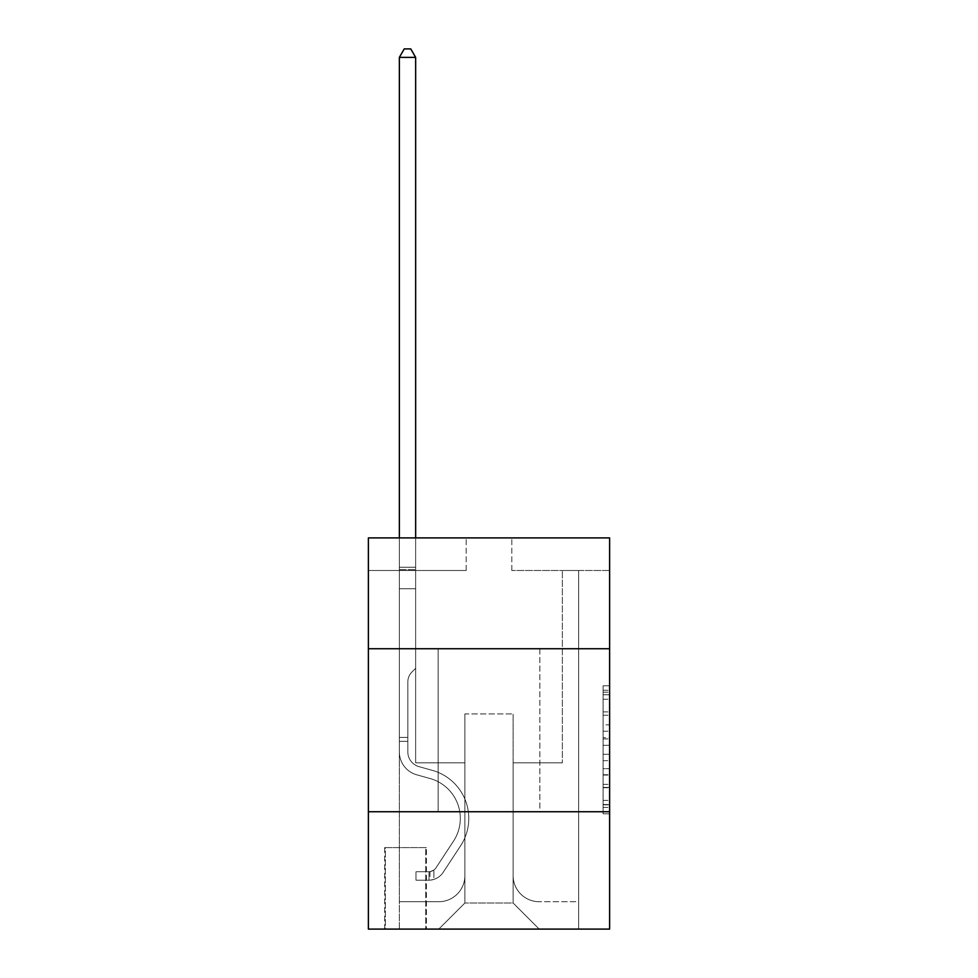 <?xml version="1.0" encoding="UTF-8"?>
<svg xmlns="http://www.w3.org/2000/svg" width="978" height="978" viewBox="0 0 978 978"><rect width="100%" height="100%" fill="white"/><g stroke="black" fill="none" stroke-linecap="round" stroke-linejoin="round"><path stroke-width="0.73" stroke-dasharray="4.89 3.67" d="M603.096 724.845L603.096 745.322L609.624 745.322L609.624 807.4L609.624 692.204L609.624 745.322L603.096 745.322L603.096 690.285L603.096 813.794L603.096 685.798L603.096 804.833L609.624 804.833L603.096 804.833L609.624 804.833L603.096 804.833L603.096 784.356L603.096 813.794L609.624 813.794L609.624 685.798L609.624 804.515L609.624 754.282L603.096 754.282L609.624 754.282L609.624 784.356L609.624 694.759L603.096 694.759L609.624 694.759L609.624 813.794L609.624 692.204L609.624 813.794L603.096 813.794L603.096 685.798L609.624 685.798L609.624 692.204L609.624 685.798L609.624 692.204L609.624 685.798L609.624 690.285L609.624 685.798L603.096 685.798L603.096 694.759L609.624 694.759L603.096 694.759L603.096 724.845L609.624 724.845M539.856 648.744L539.856 811.74L438.144 811.74L539.856 811.74L438.144 811.74L539.856 811.74L539.856 648.744L438.144 648.744L438.144 811.74L438.144 648.744L539.856 648.744M426.408 847.596L384.684 847.596L426.408 847.596L426.408 929.1L384.684 929.1L426.408 929.1M384.684 847.596L384.684 929.1M609.624 737.644L609.624 731.238L609.624 737.644L603.096 737.644L603.096 711.886L603.096 787.718L603.096 768.684L609.624 768.684L603.096 768.684L603.096 813.794L609.624 813.794L603.096 813.794L609.624 813.794L603.096 813.794L603.096 685.798L609.624 685.798L603.096 685.798L609.624 685.798L603.096 685.798L603.096 737.644L609.624 737.644M609.624 811.74L609.624 929.1L368.376 929.1L368.376 811.74L609.624 811.74L609.624 537.9L511.824 537.9L609.624 537.9L609.624 570.504L609.624 537.9L368.376 537.9L466.176 537.9L368.376 537.9L368.376 570.504L466.176 570.504L368.376 570.504L368.376 537.9L368.376 648.744L609.624 648.744L368.376 648.744L368.376 811.74L609.624 811.74L368.376 811.74M609.624 570.504L511.824 570.504L609.624 570.504M562.35 570.504L578.646 570.504L562.35 570.504L578.646 570.504L562.35 570.504L578.646 570.504L562.35 570.504L578.646 570.504L562.35 570.504L578.646 570.504L562.35 570.504L578.646 570.504L562.35 570.504L578.646 570.504L562.35 570.504L578.646 570.504L562.35 570.504L578.646 570.504L562.35 570.504L578.646 570.504L562.35 570.504L578.646 570.504L562.35 570.504L562.35 762.84L513.12 762.84L513.12 903.024L464.88 903.024L513.12 903.024L539.208 929.1L578.646 929.1L578.646 570.504L578.646 929.1L438.792 929.1L539.208 929.1L513.12 903.024L539.208 929.1L513.12 903.024L513.12 713.94L513.12 875.64A26.076 26.076 0 0 0 539.208 901.716L578.646 901.716L578.646 570.504L578.646 901.716L578.646 570.504L578.646 901.716L578.646 570.504L578.646 901.716L578.646 570.504L578.646 901.716L578.646 570.504L578.646 901.716L578.646 570.504L578.646 901.716L578.646 570.504L578.646 901.716L578.646 570.504L578.646 901.716L578.646 570.504L578.646 901.716L539.208 901.716A26.076 26.076 0 0 1 513.12 875.64A26.076 26.076 0 0 0 539.208 901.716A26.076 26.076 0 0 1 513.12 875.64A26.076 26.076 0 0 0 539.208 901.716A26.076 26.076 0 0 1 513.12 875.64A26.076 26.076 0 0 0 539.208 901.716A26.076 26.076 0 0 1 513.12 875.64A26.076 26.076 0 0 0 539.208 901.716A26.076 26.076 0 0 1 513.12 875.64A26.076 26.076 0 0 0 539.208 901.716A26.076 26.076 0 0 1 513.12 875.64A26.076 26.076 0 0 0 539.208 901.716A26.076 26.076 0 0 1 513.12 875.64A26.076 26.076 0 0 0 539.208 901.716A26.076 26.076 0 0 1 513.12 875.64A26.076 26.076 0 0 0 539.208 901.716A26.076 26.076 0 0 1 513.12 875.64A26.076 26.076 0 0 0 539.208 901.716A26.076 26.076 0 0 1 513.12 875.64L513.12 762.84L513.12 875.64L513.12 762.84L513.12 875.64L513.12 762.84L513.12 875.64L513.12 762.84L513.12 875.64L513.12 762.84L513.12 875.64L513.12 762.84L513.12 875.64L513.12 762.84L513.12 875.64L513.12 762.84L513.12 875.64L513.12 762.84L513.12 875.64L513.12 762.84L562.35 762.84L513.12 762.84L562.35 762.84L513.12 762.84L562.35 762.84L513.12 762.84L562.35 762.84L513.12 762.84L562.35 762.84L513.12 762.84L562.35 762.84L513.12 762.84L562.35 762.84L513.12 762.84L562.35 762.84L513.12 762.84L562.35 762.84L513.12 762.84L562.35 762.84L513.12 762.84L562.35 762.84L562.35 570.504M399.354 570.504L415.65 570.504L399.354 570.504L415.65 570.504L399.354 570.504L415.65 570.504L399.354 570.504L415.65 570.504L399.354 570.504L415.65 570.504L399.354 570.504L415.65 570.504L399.354 570.504L415.65 570.504L399.354 570.504L415.65 570.504L399.354 570.504L415.65 570.504L399.354 570.504L415.65 570.504L399.354 570.504L415.65 570.504L399.354 570.504L399.354 929.1L438.792 929.1L464.88 903.024L464.88 762.84L415.65 762.84L415.65 570.504L415.65 762.84L415.65 570.504L415.65 762.84L415.65 570.504L415.65 762.84L415.65 570.504L415.65 762.84L415.65 570.504L415.65 762.84L415.65 570.504L415.65 762.84L415.65 570.504L415.65 762.84L415.65 570.504L415.65 762.84L415.65 570.504L415.65 762.84L415.65 570.504L415.65 762.84L415.65 570.504L415.65 762.84L464.88 762.84L415.65 762.84L464.88 762.84L415.65 762.84L464.88 762.84L415.65 762.84L464.88 762.84L415.65 762.84L464.88 762.84L415.65 762.84L464.88 762.84L415.65 762.84L464.88 762.84L415.65 762.84L464.88 762.84L415.65 762.84L464.88 762.84L415.65 762.84L464.88 762.84L415.65 762.84L464.88 762.84L464.88 903.024L438.792 929.1L464.88 903.024L438.792 929.1L399.354 929.1L399.354 570.504L399.354 901.716L438.792 901.716A26.076 26.076 0 0 0 464.88 875.64L464.88 762.84L464.88 875.64A26.076 26.076 0 0 1 438.792 901.716A26.076 26.076 0 0 0 464.88 875.64A26.076 26.076 0 0 1 438.792 901.716A26.076 26.076 0 0 0 464.88 875.64A26.076 26.076 0 0 1 438.792 901.716A26.076 26.076 0 0 0 464.88 875.64A26.076 26.076 0 0 1 438.792 901.716A26.076 26.076 0 0 0 464.88 875.64A26.076 26.076 0 0 1 438.792 901.716A26.076 26.076 0 0 0 464.88 875.64A26.076 26.076 0 0 1 438.792 901.716A26.076 26.076 0 0 0 464.88 875.64A26.076 26.076 0 0 1 438.792 901.716A26.076 26.076 0 0 0 464.88 875.64A26.076 26.076 0 0 1 438.792 901.716A26.076 26.076 0 0 0 464.88 875.64A26.076 26.076 0 0 1 438.792 901.716A26.076 26.076 0 0 0 464.88 875.64A26.076 26.076 0 0 1 438.792 901.716L399.354 901.716L438.792 901.716L399.354 901.716L438.792 901.716L399.354 901.716L438.792 901.716L399.354 901.716L438.792 901.716L399.354 901.716L438.792 901.716L399.354 901.716L438.792 901.716L399.354 901.716L438.792 901.716L399.354 901.716L438.792 901.716L399.354 901.716L438.792 901.716L399.354 901.716L399.354 570.504M385.332 929.1L425.76 929.1L385.332 929.1L385.332 847.596L425.76 847.596L425.76 929.1L425.76 847.596L385.332 847.596L385.332 929.1M464.88 713.94L464.88 903.024L464.88 713.94L513.12 713.94L464.88 713.94M511.824 570.504L511.824 537.9L511.824 570.504M466.176 570.504L466.176 537.9L466.176 570.504M609.624 648.744L368.376 648.744M603.096 745.322L609.624 745.322L603.096 745.322M603.096 690.285L603.096 685.798L603.096 690.285L609.624 690.285L603.096 690.285M603.096 787.4L603.096 760.676L603.096 787.4L609.624 787.4L603.096 787.4M603.096 760.676L603.096 754.282L609.624 754.282L603.096 754.282L603.096 760.676L609.624 760.676L603.096 760.676M603.096 711.886L603.096 694.759L603.096 711.886L609.624 711.886L603.096 711.886M603.096 685.798L609.624 685.798L603.096 685.798L603.096 692.204L603.096 685.798L609.624 685.798M603.096 813.794L609.624 813.794L603.096 813.794L603.096 807.4L603.096 813.794M407.826 737.412L407.826 741.324L399.354 741.324L399.354 737.412L399.354 751.899L399.354 57.372L399.354 588.756L399.354 57.372L415.65 57.372L415.65 567.24L415.65 57.372L399.354 57.372L404.244 48.9L410.76 48.9L404.244 48.9L399.354 57.372L399.354 588.756L399.354 57.372L415.65 57.372L410.76 48.9L415.65 57.372L415.65 588.756L399.354 588.756L399.354 57.372L404.244 48.9L410.76 48.9L404.244 48.9L399.354 57.372L399.354 588.756L399.354 57.372L415.65 57.372L399.354 57.372L404.244 48.9L410.76 48.9L415.65 57.372L410.76 48.9L404.244 48.9L399.354 57.372L399.354 588.756L399.354 57.372L415.65 57.372L415.65 567.24L415.65 57.372L399.354 57.372L404.244 48.9L410.76 48.9L415.65 57.372L410.76 48.9L404.244 48.9L399.354 57.372L399.354 588.756L399.354 57.372L415.65 57.372L415.65 569.673L415.65 57.372L399.354 57.372L404.244 48.9L410.76 48.9L415.65 57.372L410.76 48.9L404.244 48.9L399.354 57.372L399.354 588.756L415.65 588.756L415.65 668.304L411.97 671.972A14.169 14.169 -41.9 0 0 407.826 681.996A14.169 14.169 138.1 0 1 411.97 671.972L415.65 668.304L415.65 569.673L415.65 588.756L399.354 588.756L399.354 751.899A23.802 23.802 -41.9 0 0 416.762 774.82A23.802 23.802 138.1 0 1 399.354 751.899L399.354 588.756L415.65 588.756L415.65 668.304L411.97 671.972A14.169 14.169 -41.9 0 0 407.826 681.996A14.169 14.169 138.1 0 1 411.97 671.972L415.65 668.304L415.65 567.24L415.65 588.756L399.354 588.756L399.354 751.899A23.802 23.802 -41.9 0 0 416.762 774.82A23.802 23.802 138.1 0 1 399.354 751.899L399.354 588.756L415.65 588.756L415.65 668.304L411.97 671.972A14.169 14.169 -41.9 0 0 407.826 681.996A14.169 14.169 138.1 0 1 411.97 671.972L415.65 668.304L415.65 57.372L415.65 588.756L399.354 588.756L399.354 751.899A23.802 23.802 -41.9 0 0 416.762 774.82A23.802 23.802 138.1 0 1 399.354 751.899L399.354 588.756L415.65 588.756L415.65 668.304L411.97 671.972A14.169 14.169 -41.9 0 0 407.826 681.996A14.169 14.169 138.1 0 1 411.97 671.972L415.65 668.304L415.65 57.372L399.354 57.372L415.65 57.372L410.76 48.9L415.65 57.372L415.65 588.756L399.354 588.756L399.354 751.899A23.802 23.802 -41.9 0 0 416.762 774.82L430.027 778.512L416.762 774.82A23.802 23.802 138.1 0 1 399.354 751.899L399.354 588.756L415.65 588.756L415.65 668.304L411.97 671.972A14.169 14.169 -41.9 0 0 407.826 681.996A14.169 14.169 138.1 0 1 411.97 671.972L415.65 668.304L415.65 57.372L399.354 57.372L404.244 48.9L410.76 48.9L404.244 48.9L399.354 57.372L399.354 567.24L399.354 57.372L415.65 57.372L410.76 48.9L415.65 57.372L415.65 588.756L399.354 588.756L399.354 751.899A23.802 23.802 -41.9 0 0 416.762 774.82A23.802 23.802 138.1 0 1 399.354 751.899L399.354 588.756L415.65 588.756L415.65 668.304L411.97 671.972A14.169 14.169 -41.9 0 0 407.826 681.996A14.169 14.169 138.1 0 1 411.97 671.972L415.65 668.304L415.65 57.372L399.354 57.372L404.244 48.9L410.76 48.9L404.244 48.9L399.354 57.372L399.354 569.673L399.354 57.372L415.65 57.372L410.76 48.9L415.65 57.372L415.65 588.756L399.354 588.756L399.354 751.899A23.802 23.802 -41.9 0 0 416.762 774.82A23.802 23.802 138.1 0 1 399.354 751.899L399.354 588.756L415.65 588.756L415.65 668.304L411.97 671.972A14.169 14.169 -41.9 0 0 407.826 681.996A14.169 14.169 138.1 0 1 411.97 671.972L415.65 668.304L415.65 57.372L399.354 57.372L404.244 48.9L410.76 48.9L404.244 48.9L399.354 57.372L399.354 751.899A23.802 23.802 -41.9 0 0 416.762 774.82L430.027 778.512L416.762 774.82A23.802 23.802 138.1 0 1 399.354 751.899L399.354 588.756L415.65 588.756L415.65 668.304L411.97 671.972A14.169 14.169 -41.9 0 0 407.826 681.996A14.169 14.169 138.1 0 1 411.97 671.972L415.65 668.304L415.65 588.756L399.354 588.756L399.354 751.899A23.802 23.802 -41.9 0 0 416.762 774.82A23.802 23.802 138.1 0 1 399.354 751.899L399.354 588.756L415.65 588.756L415.65 569.673L415.65 668.304L411.97 671.972A14.169 14.169 -41.9 0 0 407.826 681.996A14.169 14.169 138.1 0 1 411.97 671.972L415.65 668.304L415.65 588.756L399.354 588.756L399.354 751.899A23.802 23.802 -41.9 0 0 416.762 774.82A23.802 23.802 138.1 0 1 399.354 751.899L399.354 588.756L415.65 588.756L415.65 567.24L415.65 668.304L411.97 671.972A14.169 14.169 -41.9 0 0 407.826 681.996A14.169 14.169 138.1 0 1 411.97 671.972L415.65 668.304L415.65 588.756L399.354 588.756L399.354 751.899A23.802 23.802 -41.9 0 0 416.762 774.82L430.027 778.512A41.406 41.406 138.1 0 1 453.523 841.104A41.406 41.406 -41.9 0 0 430.027 778.512L416.762 774.82A23.802 23.802 138.1 0 1 399.354 751.899L399.354 588.756L415.65 588.756L415.65 57.372L410.76 48.9L415.65 57.372L415.65 668.304L411.97 671.972A14.169 14.169 -41.9 0 0 407.826 681.996A14.169 14.169 138.1 0 1 411.97 671.972L415.65 668.304L415.65 588.756L399.354 588.756L399.354 751.899L399.354 741.324L407.826 741.324L407.826 737.412L399.354 737.412L407.826 737.412L407.826 751.899L407.826 681.996L407.826 751.899A15.318 15.318 -41.9 0 0 419.036 766.654A15.318 15.318 138.1 0 1 407.826 751.899L407.826 681.996L407.826 751.899L407.826 737.412L399.354 737.412L407.826 737.412L407.826 751.899A15.318 15.318 -41.9 0 0 419.036 766.654A15.318 15.318 138.1 0 1 407.826 751.899L407.826 681.996L407.826 751.899A15.318 15.318 -41.9 0 0 419.036 766.654A15.318 15.318 138.1 0 1 407.826 751.899L407.826 681.996L407.826 751.899L407.826 737.412L399.354 737.412L407.826 737.412L407.826 751.899A15.318 15.318 -41.9 0 0 419.036 766.654L432.3 770.358L419.036 766.654A15.318 15.318 138.1 0 1 407.826 751.899L407.826 681.996L407.826 751.899A15.318 15.318 -41.9 0 0 419.036 766.654A15.318 15.318 138.1 0 1 407.826 751.899L407.826 681.996L407.826 751.899L407.826 737.412L399.354 737.412L407.826 737.412L407.826 751.899A15.318 15.318 -41.9 0 0 419.036 766.654A15.318 15.318 138.1 0 1 407.826 751.899L407.826 681.996L407.826 751.899A15.318 15.318 -41.9 0 0 419.036 766.654L432.3 770.358L419.036 766.654A15.318 15.318 138.1 0 1 407.826 751.899L407.826 681.996L407.826 751.899L407.826 737.412L399.354 737.412L407.826 737.412L407.826 751.899A15.318 15.318 -41.9 0 0 419.036 766.654A15.318 15.318 138.1 0 1 407.826 751.899L407.826 681.996L407.826 751.899A15.318 15.318 -41.9 0 0 419.036 766.654A15.318 15.318 138.1 0 1 407.826 751.899L407.826 681.996L407.826 751.899L407.826 737.412L399.354 737.412M429.012 880.2A17.274 17.274 -41.9 0 0 443.132 872.4L460.614 845.762A49.878 49.878 -41.9 0 0 432.3 770.358L419.036 766.654L432.3 770.358A49.878 49.878 138.1 0 1 460.614 845.762A49.878 49.878 -41.9 0 0 432.3 770.358L419.036 766.654A15.318 15.318 138.1 0 1 407.826 751.899A15.318 15.318 -41.9 0 0 419.036 766.654A15.318 15.318 138.1 0 1 407.826 751.899L407.826 681.996L407.826 751.899A15.318 15.318 -41.9 0 0 419.036 766.654A15.318 15.318 138.1 0 1 407.826 751.899A15.318 15.318 138.1 0 0 419.036 766.654L432.3 770.358L419.036 766.654A15.318 15.318 138.1 0 1 407.826 751.899A15.318 15.318 138.1 0 0 419.036 766.654L432.3 770.358L419.036 766.654A15.318 15.318 138.1 0 1 407.826 751.899A15.318 15.318 138.1 0 0 419.036 766.654A15.318 15.318 138.1 0 1 407.826 751.899A15.318 15.318 138.1 0 0 419.036 766.654L432.3 770.358A49.878 49.878 138.1 0 1 460.614 845.762A49.878 49.878 -41.9 0 0 432.3 770.358L419.036 766.654A15.318 15.318 138.1 0 1 407.826 751.899A15.318 15.318 138.1 0 0 419.036 766.654L432.3 770.358L419.036 766.654A15.318 15.318 138.1 0 1 407.826 751.899A15.318 15.318 138.1 0 0 419.036 766.654A15.318 15.318 138.1 0 1 407.826 751.899A15.318 15.318 138.1 0 0 419.036 766.654L432.3 770.358L419.036 766.654A15.318 15.318 138.1 0 1 407.826 751.899A15.318 15.318 138.1 0 0 419.036 766.654L432.3 770.358A49.878 49.878 138.1 0 1 460.614 845.762L443.132 872.4L460.614 845.762A49.878 49.878 -41.9 0 0 432.3 770.358L419.036 766.654A15.318 15.318 138.1 0 1 407.826 751.899A15.318 15.318 138.1 0 0 419.036 766.654A15.318 15.318 138.1 0 1 407.826 751.899A15.318 15.318 138.1 0 0 419.036 766.654L432.3 770.358L419.036 766.654A15.318 15.318 138.1 0 1 407.826 751.899A15.318 15.318 138.1 0 0 419.036 766.654L432.3 770.358A49.878 49.878 138.1 0 1 460.614 845.762A49.878 49.878 -41.9 0 0 432.3 770.358L419.036 766.654L432.3 770.358A49.878 49.878 138.1 0 1 460.614 845.762A49.878 49.878 -41.9 0 0 432.3 770.358L419.036 766.654L432.3 770.358A49.878 49.878 138.1 0 1 460.614 845.762L443.132 872.4L460.614 845.762A49.878 49.878 -41.9 0 0 432.3 770.358L419.036 766.654L432.3 770.358A49.878 49.878 138.1 0 1 460.614 845.762A49.878 49.878 -41.9 0 0 432.3 770.358L419.036 766.654L432.3 770.358A49.878 49.878 138.1 0 1 460.614 845.762A49.878 49.878 -41.9 0 0 432.3 770.358L419.036 766.654L432.3 770.358A49.878 49.878 138.1 0 1 460.614 845.762L443.132 872.4A17.274 17.274 138.1 0 1 433.902 879.393A17.274 17.274 -41.9 0 0 443.132 872.4L460.614 845.762A49.878 49.878 -41.9 0 0 432.3 770.358L419.036 766.654L432.3 770.358A49.878 49.878 138.1 0 1 460.614 845.762A49.878 49.878 -41.9 0 0 432.3 770.358L419.036 766.654L432.3 770.358A49.878 49.878 138.1 0 1 460.614 845.762A49.878 49.878 -41.9 0 0 432.3 770.358A49.878 49.878 -41.9 0 1 460.614 845.762L443.132 872.4L460.614 845.762A49.878 49.878 -41.9 0 0 432.3 770.358A49.878 49.878 -41.9 0 1 460.614 845.762L443.132 872.4L460.614 845.762A49.878 49.878 -41.9 0 0 432.3 770.358A49.878 49.878 -41.9 0 1 460.614 845.762A49.878 49.878 -41.9 0 0 432.3 770.358A49.878 49.878 -41.9 0 1 460.614 845.762L443.132 872.4A17.274 17.274 138.1 0 1 433.902 879.393C428.877 880.457 428.877 880.457 433.902 879.393C428.877 880.457 428.877 880.457 433.902 879.393A17.274 17.274 -41.9 0 0 443.132 872.4L460.614 845.762A49.878 49.878 -41.9 0 0 432.3 770.358A49.878 49.878 -41.9 0 1 460.614 845.762L443.132 872.4L460.614 845.762A49.878 49.878 -41.9 0 0 432.3 770.358A49.878 49.878 -41.9 0 1 460.614 845.762A49.878 49.878 -41.9 0 0 432.3 770.358A49.878 49.878 -41.9 0 1 460.614 845.762L443.132 872.4L460.614 845.762A49.878 49.878 -41.9 0 0 432.3 770.358A49.878 49.878 -41.9 0 1 460.614 845.762L443.132 872.4A17.274 17.274 138.1 0 1 433.902 879.393C428.877 880.457 428.877 880.457 433.902 879.393C428.877 880.457 428.877 880.457 433.902 879.393A17.274 17.274 -41.9 0 0 443.132 872.4L460.614 845.762A49.878 49.878 -41.9 0 0 432.3 770.358A49.878 49.878 -41.9 0 1 460.614 845.762A49.878 49.878 -41.9 0 0 432.3 770.358A49.878 49.878 -41.9 0 1 460.614 845.762L443.132 872.4L460.614 845.762A49.878 49.878 -41.9 0 0 432.3 770.358A49.878 49.878 -41.9 0 1 460.614 845.762L443.132 872.4A17.274 17.274 138.1 0 1 433.902 879.393C428.877 880.457 428.877 880.457 433.902 879.393C428.877 880.457 428.877 880.457 433.902 879.393A17.274 17.274 -41.9 0 0 443.132 872.4L460.614 845.762L443.132 872.4A17.274 17.274 138.1 0 1 433.902 879.393C428.877 880.457 428.877 880.457 433.902 879.393C428.877 880.457 428.877 880.457 433.902 879.393A17.274 17.274 -41.9 0 0 443.132 872.4L460.614 845.762L443.132 872.4A17.274 17.274 138.1 0 1 433.902 879.393C428.877 880.457 428.877 880.457 433.902 879.393C428.877 880.457 428.877 880.457 433.902 879.393A17.274 17.274 -41.9 0 0 443.132 872.4L460.614 845.762L443.132 872.4A17.274 17.274 138.1 0 1 433.902 879.393C428.877 880.457 428.877 880.457 433.902 879.393C428.877 880.457 428.877 880.457 433.902 879.393A17.274 17.274 -41.9 0 0 443.132 872.4L460.614 845.762L443.132 872.4A17.274 17.274 138.1 0 1 433.902 879.393C428.877 880.457 428.877 880.457 433.902 879.393C428.877 880.457 428.877 880.457 433.902 879.393A17.274 17.274 -41.9 0 0 443.132 872.4L460.614 845.762L443.132 872.4A17.274 17.274 138.1 0 1 433.902 879.393C428.877 880.457 428.877 880.457 433.902 879.393C428.877 880.457 428.877 880.457 433.902 879.393A17.274 17.274 -41.9 0 0 443.132 872.4L460.614 845.762L443.132 872.4A17.274 17.274 138.1 0 1 433.902 879.393C428.877 880.457 428.877 880.457 433.902 879.393C428.877 880.457 428.877 880.457 433.902 879.393A17.274 17.274 -41.9 0 0 443.132 872.4L460.614 845.762L443.132 872.4A17.274 17.274 138.1 0 1 433.902 879.393C428.877 880.457 428.877 880.457 433.902 879.393C428.877 880.457 428.877 880.457 433.902 879.393A17.274 17.274 -41.9 0 0 443.132 872.4A17.274 17.274 -41.9 0 1 429.012 880.2L429.012 871.716A8.802 8.802 -41.9 0 0 436.054 867.755L453.523 841.104A41.406 41.406 -41.9 0 0 430.027 778.512L416.762 774.82A23.802 23.802 138.1 0 1 399.354 751.899A23.802 23.802 -41.9 0 0 416.762 774.82A23.802 23.802 138.1 0 1 399.354 751.899A23.802 23.802 138.1 0 0 416.762 774.82L430.027 778.512L416.762 774.82A23.802 23.802 138.1 0 1 399.354 751.899A23.802 23.802 138.1 0 0 416.762 774.82L430.027 778.512A41.406 41.406 138.1 0 1 453.523 841.104A41.406 41.406 -41.9 0 0 430.027 778.512L416.762 774.82A23.802 23.802 138.1 0 1 399.354 751.899A23.802 23.802 138.1 0 0 416.762 774.82A23.802 23.802 138.1 0 1 399.354 751.899A23.802 23.802 138.1 0 0 416.762 774.82L430.027 778.512L416.762 774.82A23.802 23.802 138.1 0 1 399.354 751.899A23.802 23.802 138.1 0 0 416.762 774.82L430.027 778.512L416.762 774.82A23.802 23.802 138.1 0 1 399.354 751.899A23.802 23.802 138.1 0 0 416.762 774.82A23.802 23.802 138.1 0 1 399.354 751.899A23.802 23.802 138.1 0 0 416.762 774.82L430.027 778.512A41.406 41.406 138.1 0 1 453.523 841.104L436.054 867.755L453.523 841.104A41.406 41.406 -41.9 0 0 430.027 778.512L416.762 774.82A23.802 23.802 138.1 0 1 399.354 751.899A23.802 23.802 138.1 0 0 416.762 774.82L430.027 778.512L416.762 774.82A23.802 23.802 138.1 0 1 399.354 751.899A23.802 23.802 138.1 0 0 416.762 774.82A23.802 23.802 138.1 0 1 399.354 751.899A23.802 23.802 138.1 0 0 416.762 774.82L430.027 778.512L416.762 774.82A23.802 23.802 138.1 0 1 399.354 751.899A23.802 23.802 138.1 0 0 416.762 774.82L430.027 778.512A41.406 41.406 138.1 0 1 453.523 841.104A41.406 41.406 -41.9 0 0 430.027 778.512L416.762 774.82L430.027 778.512A41.406 41.406 138.1 0 1 453.523 841.104A41.406 41.406 -41.9 0 0 430.027 778.512L416.762 774.82L430.027 778.512A41.406 41.406 138.1 0 1 453.523 841.104L436.054 867.755L453.523 841.104A41.406 41.406 -41.9 0 0 430.027 778.512L416.762 774.82L430.027 778.512A41.406 41.406 138.1 0 1 453.523 841.104A41.406 41.406 -41.9 0 0 430.027 778.512L416.762 774.82L430.027 778.512A41.406 41.406 138.1 0 1 453.523 841.104A41.406 41.406 -41.9 0 0 430.027 778.512L416.762 774.82L430.027 778.512A41.406 41.406 138.1 0 1 453.523 841.104L436.054 867.755A8.802 8.802 138.1 0 1 433.902 870.017C428.963 872.278 428.963 872.278 433.902 870.017C428.963 872.278 428.963 872.278 433.902 870.017A8.802 8.802 -41.9 0 0 436.054 867.755L453.523 841.104A41.406 41.406 -41.9 0 0 430.027 778.512L416.762 774.82L430.027 778.512A41.406 41.406 138.1 0 1 453.523 841.104A41.406 41.406 -41.9 0 0 430.027 778.512L416.762 774.82L430.027 778.512A41.406 41.406 138.1 0 1 453.523 841.104A41.406 41.406 -41.9 0 0 430.027 778.512A41.406 41.406 -41.9 0 1 453.523 841.104L436.054 867.755L453.523 841.104A41.406 41.406 -41.9 0 0 430.027 778.512A41.406 41.406 -41.9 0 1 453.523 841.104L436.054 867.755L453.523 841.104A41.406 41.406 -41.9 0 0 430.027 778.512A41.406 41.406 -41.9 0 1 453.523 841.104A41.406 41.406 -41.9 0 0 430.027 778.512A41.406 41.406 -41.9 0 1 453.523 841.104L436.054 867.755A8.802 8.802 138.1 0 1 433.902 870.017C428.963 872.278 428.963 872.278 433.902 870.017C428.963 872.278 428.963 872.278 433.902 870.017A8.802 8.802 -41.9 0 0 436.054 867.755L453.523 841.104A41.406 41.406 -41.9 0 0 430.027 778.512A41.406 41.406 -41.9 0 1 453.523 841.104L436.054 867.755L453.523 841.104A41.406 41.406 -41.9 0 0 430.027 778.512A41.406 41.406 -41.9 0 1 453.523 841.104A41.406 41.406 -41.9 0 0 430.027 778.512A41.406 41.406 -41.9 0 1 453.523 841.104L436.054 867.755L453.523 841.104A41.406 41.406 -41.9 0 0 430.027 778.512A41.406 41.406 -41.9 0 1 453.523 841.104L436.054 867.755A8.802 8.802 138.1 0 1 433.902 870.017C428.963 872.278 428.963 872.278 433.902 870.017C428.963 872.278 428.963 872.278 433.902 870.017A8.802 8.802 -41.9 0 0 436.054 867.755L453.523 841.104A41.406 41.406 -41.9 0 0 430.027 778.512A41.406 41.406 -41.9 0 1 453.523 841.104A41.406 41.406 -41.9 0 0 430.027 778.512A41.406 41.406 -41.9 0 1 453.523 841.104L436.054 867.755L453.523 841.104A41.406 41.406 -41.9 0 0 430.027 778.512A41.406 41.406 -41.9 0 1 453.523 841.104L436.054 867.755A8.802 8.802 138.1 0 1 433.902 870.017C428.963 872.278 428.963 872.278 433.902 870.017C428.963 872.278 428.963 872.278 433.902 870.017A8.802 8.802 -41.9 0 0 436.054 867.755L453.523 841.104L436.054 867.755A8.802 8.802 138.1 0 1 433.902 870.017C428.963 872.278 428.963 872.278 433.902 870.017C428.963 872.278 428.963 872.278 433.902 870.017A8.802 8.802 -41.9 0 0 436.054 867.755L453.523 841.104L436.054 867.755A8.802 8.802 138.1 0 1 433.902 870.017C428.963 872.278 428.963 872.278 433.902 870.017C428.963 872.278 428.963 872.278 433.902 870.017A8.802 8.802 -41.9 0 0 436.054 867.755L453.523 841.104L436.054 867.755A8.802 8.802 138.1 0 1 433.902 870.017C428.963 872.278 428.963 872.278 433.902 870.017C428.963 872.278 428.963 872.278 433.902 870.017A8.802 8.802 -41.9 0 0 436.054 867.755L453.523 841.104L436.054 867.755A8.802 8.802 138.1 0 1 433.902 870.017C428.963 872.278 428.963 872.278 433.902 870.017C428.963 872.278 428.963 872.278 433.902 870.017A8.802 8.802 -41.9 0 0 436.054 867.755L453.523 841.104L436.054 867.755A8.802 8.802 138.1 0 1 433.902 870.017C428.963 872.278 428.963 872.278 433.902 870.017C428.963 872.278 428.963 872.278 433.902 870.017A8.802 8.802 -41.9 0 0 436.054 867.755L453.523 841.104L436.054 867.755A8.802 8.802 138.1 0 1 433.902 870.017C428.963 872.278 428.963 872.278 433.902 870.017C428.963 872.278 428.963 872.278 433.902 870.017A8.802 8.802 -41.9 0 0 436.054 867.755L453.523 841.104L436.054 867.755A8.802 8.802 138.1 0 1 433.902 870.017C428.963 872.278 428.963 872.278 433.902 870.017C428.963 872.278 428.963 872.278 433.902 870.017A8.802 8.802 -41.9 0 0 436.054 867.755A8.802 8.802 -41.9 0 1 429.012 871.716L429.012 880.2L415.98 880.2L429.012 880.2A17.274 17.274 -41.9 0 0 443.132 872.4A17.274 17.274 -41.9 0 1 429.012 880.2L429.012 871.716L415.98 871.728L429.012 871.716A8.802 8.802 -41.9 0 0 436.054 867.755A8.802 8.802 -41.9 0 1 429.012 871.716L429.012 880.2L415.98 880.2L415.98 871.728L415.98 880.2L429.012 880.2A17.274 17.274 -41.9 0 0 443.132 872.4A17.274 17.274 -41.9 0 1 429.012 880.2L429.012 871.716L415.98 871.728L429.012 871.716A8.802 8.802 -41.9 0 0 436.054 867.755A8.802 8.802 -41.9 0 1 429.012 871.716L429.012 880.2L415.98 880.2L415.98 871.728L415.98 880.2L429.012 880.2A17.274 17.274 -41.9 0 0 443.132 872.4A17.274 17.274 -41.9 0 1 429.012 880.2L429.012 871.716L415.98 871.728L429.012 871.716A8.802 8.802 -41.9 0 0 436.054 867.755A8.802 8.802 -41.9 0 1 429.012 871.716L429.012 880.2L415.98 880.2L415.98 871.728L415.98 880.2L429.012 880.2A17.274 17.274 -41.9 0 0 443.132 872.4A17.274 17.274 -41.9 0 1 429.012 880.2L429.012 871.716L415.98 871.728L429.012 871.716A8.802 8.802 -41.9 0 0 436.054 867.755A8.802 8.802 -41.9 0 1 429.012 871.716L429.012 880.2L415.98 880.2L415.98 871.728L415.98 880.2L429.012 880.2A17.274 17.274 -41.9 0 0 443.132 872.4A17.274 17.274 -41.9 0 1 429.012 880.2L429.012 871.716L415.98 871.728L429.012 871.716A8.802 8.802 -41.9 0 0 436.054 867.755A8.802 8.802 -41.9 0 1 429.012 871.716L429.012 880.2L415.98 880.2L415.98 871.728L415.98 880.2L429.012 880.2A17.274 17.274 -41.9 0 0 443.132 872.4A17.274 17.274 -41.9 0 1 429.012 880.2L429.012 871.716L415.98 871.728L429.012 871.716A8.802 8.802 -41.9 0 0 436.054 867.755A8.802 8.802 -41.9 0 1 429.012 871.716L429.012 880.2L415.98 880.2L415.98 871.728L415.98 880.2L429.012 880.2A17.274 17.274 -41.9 0 0 443.132 872.4A17.274 17.274 -41.9 0 1 429.012 880.2L429.012 871.716L415.98 871.728L429.012 871.716A8.802 8.802 -41.9 0 0 436.054 867.755A8.802 8.802 -41.9 0 1 429.012 871.716L429.012 880.2L415.98 880.2L415.98 871.728L415.98 880.2L429.012 880.2A17.274 17.274 -41.9 0 0 443.132 872.4A17.274 17.274 -41.9 0 1 429.012 880.2L429.012 871.716L415.98 871.728L429.012 871.716A8.802 8.802 -41.9 0 0 436.054 867.755A8.802 8.802 -41.9 0 1 429.012 871.716L429.012 880.2L415.98 880.2L415.98 871.728L415.98 880.2L429.012 880.2A17.274 17.274 -41.9 0 0 443.132 872.4A17.274 17.274 -41.9 0 1 429.012 880.2L429.012 871.716L415.98 871.728L429.012 871.716A8.802 8.802 -41.9 0 0 436.054 867.755A8.802 8.802 -41.9 0 1 429.012 871.716L429.012 880.2L415.98 880.2L415.98 871.728L415.98 880.2L429.012 880.2A17.274 17.274 -41.9 0 0 443.132 872.4A17.274 17.274 -41.9 0 1 429.012 880.2L429.012 871.716L415.98 871.728L429.012 871.716A8.802 8.802 -41.9 0 0 436.054 867.755A8.802 8.802 -41.9 0 1 429.012 871.716L429.012 880.2L415.98 880.2L415.98 871.728L415.98 880.2L429.012 880.2M399.354 537.9L399.354 57.372L415.65 57.372L399.354 57.372L404.244 48.9L410.76 48.9L404.244 48.9L399.354 57.372L399.354 567.24L399.354 57.372L415.65 57.372L410.76 48.9L415.65 57.372L415.65 567.24L415.65 57.372L399.354 57.372L404.244 48.9L410.76 48.9L404.244 48.9L399.354 57.372L415.65 57.372L410.76 48.9L415.65 57.372L415.65 537.9M415.98 871.728L428.694 871.728L415.98 871.728L415.98 880.2L415.98 871.728M399.354 567.24L399.354 569.673L399.354 567.24L415.65 567.24L399.354 567.24M433.902 879.393C428.877 880.457 428.877 880.457 433.902 879.393C428.877 880.457 428.877 880.457 433.902 879.393L433.902 870.017L433.902 879.393M415.65 57.372L410.76 48.9L404.244 48.9L399.354 57.372M603.096 784.356L609.624 784.356L603.096 784.356M603.096 774.759L609.624 774.759M603.096 715.236L609.624 715.236L603.096 715.236M603.096 692.204L609.624 692.204M603.096 807.4L609.624 807.4M603.096 800.359L609.624 800.359M603.096 699.246L609.624 699.246M603.096 738.916L609.624 738.916L603.096 738.916M603.096 775.077L609.624 775.077L603.096 775.077M603.096 787.718L609.624 787.718L603.096 787.718M603.096 731.238L609.624 731.238L603.096 731.238M399.354 569.673L415.65 569.673L399.354 569.673M407.826 741.324L399.354 741.324L407.826 741.324M603.096 804.515L609.624 804.515M603.096 804.833L609.624 804.833M603.096 694.759L609.624 694.759M429.99 871.63L429.99 880.151"/><path stroke-width="1.47" d="M609.624 648.744L609.624 537.9L368.376 537.9L368.376 648.744L609.624 648.744L609.624 929.1L368.376 929.1L368.376 648.744M609.624 811.74L368.376 811.74M415.65 537.9L415.65 57.372L399.354 57.372L399.354 537.9M399.354 57.372L404.244 48.9L410.76 48.9L415.65 57.372"/></g></svg>
